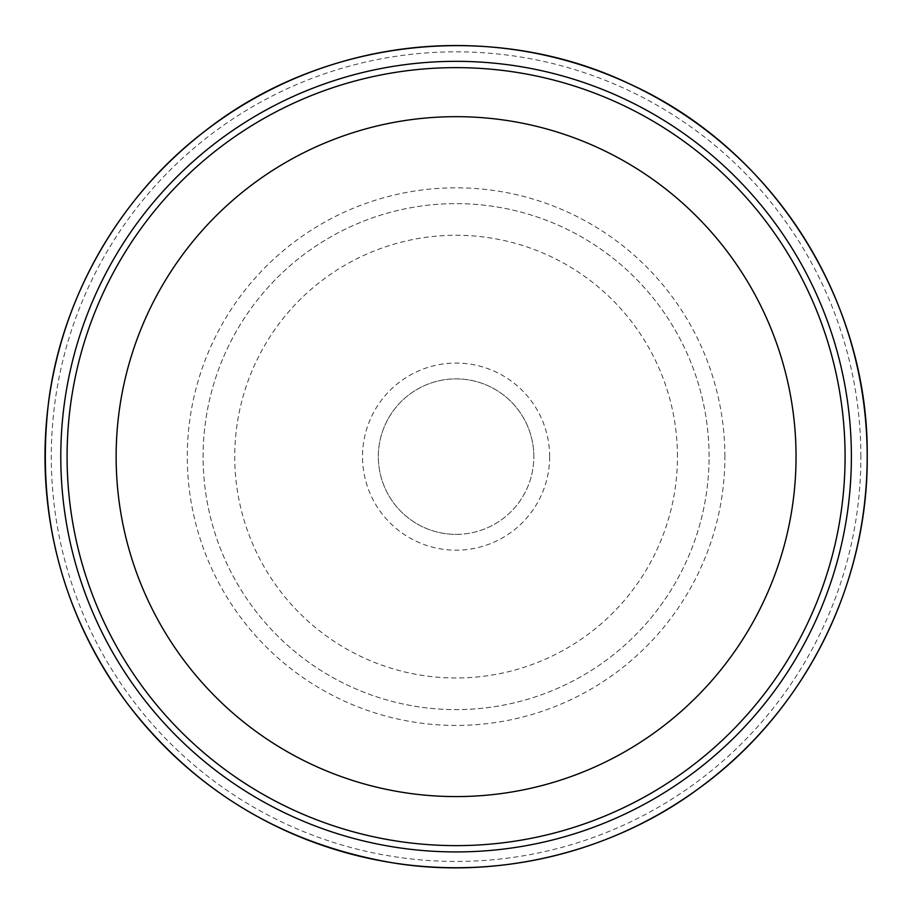 <?xml version="1.0" encoding="UTF-8"?>
<svg xmlns="http://www.w3.org/2000/svg" width="913" height="913" viewBox="0 0 913 913"><rect width="100%" height="100%" fill="white"/><g stroke="black" fill="none" stroke-linecap="round" stroke-linejoin="round"><path stroke-width="0.68" stroke-dasharray="4.57 3.42" d="M549.649 456.626A93.56 93.56 0 0 0 409.309 375.608A93.56 93.56 0 0 0 409.309 537.654A93.56 93.56 0 0 0 549.649 456.626M456.089 534.379A77.742 77.742 0 0 0 533.831 456.626A77.742 77.742 0 0 0 456.089 378.884A77.742 77.742 0 0 0 378.336 456.626A77.742 77.742 0 0 0 456.089 534.379M533.831 456.626A77.742 77.742 0 0 0 456.089 378.884A77.742 77.742 0 0 0 378.336 456.626A77.742 77.742 0 0 0 456.089 534.379A77.742 77.742 0 0 0 533.831 456.626M709.081 456.626A252.992 252.992 0 0 0 329.593 237.528A252.992 252.992 0 0 0 329.593 675.723A252.992 252.992 0 0 0 709.081 456.626A252.992 252.992 0 0 0 329.593 237.528A252.992 252.992 0 0 0 329.593 675.723A252.992 252.992 0 0 0 709.081 456.626A252.992 252.992 0 0 0 329.593 237.528A252.992 252.992 0 0 0 329.593 675.723A252.992 252.992 0 0 0 709.081 456.626M677.457 456.626A221.368 221.368 0 0 0 345.411 264.918A221.368 221.368 0 0 0 345.411 648.333A221.368 221.368 0 0 0 677.457 456.626M724.888 456.626A268.799 268.799 0 0 0 321.684 223.833A268.799 268.799 0 0 0 321.684 689.418A268.799 268.799 0 0 0 724.888 456.626M860.891 456.626A404.813 404.813 0 0 0 253.688 106.056A404.813 404.813 0 0 0 253.688 807.206A404.813 404.813 0 0 0 860.891 456.626"/><path stroke-width="1.37" d="M796.045 456.626A339.956 339.956 0 0 0 456.089 116.67A339.956 339.956 0 0 0 116.134 456.626A339.956 339.956 0 0 0 456.089 796.581A339.956 339.956 0 0 0 796.045 456.626M867.19 456.626A411.112 411.112 0 0 0 250.539 100.601A411.112 411.112 0 0 0 250.539 812.661A411.112 411.112 0 0 0 867.19 456.626M851.384 456.626A395.295 395.295 0 0 0 258.436 114.296A395.295 395.295 0 0 0 258.436 798.966A395.295 395.295 0 0 0 851.384 456.626M845.084 456.626A388.995 388.995 0 0 0 261.586 119.751A388.995 388.995 0 0 0 261.586 793.511A388.995 388.995 0 0 0 845.084 456.626M867.224 456.626C868.959 300.731 772.946 149.424 631.134 84.624C494.743 18.705 322.825 37.684 204.101 131.769C121.258 194.903 61.662 296.463 48.492 402.759C35.653 514.008 61.924 614.244 127.318 703.478C194.766 791.16 283.692 844.354 394.108 863.07C499.845 880.075 614.004 851.19 697.749 789.243C803.052 713.818 868.103 586.157 867.224 456.626"/></g></svg>
